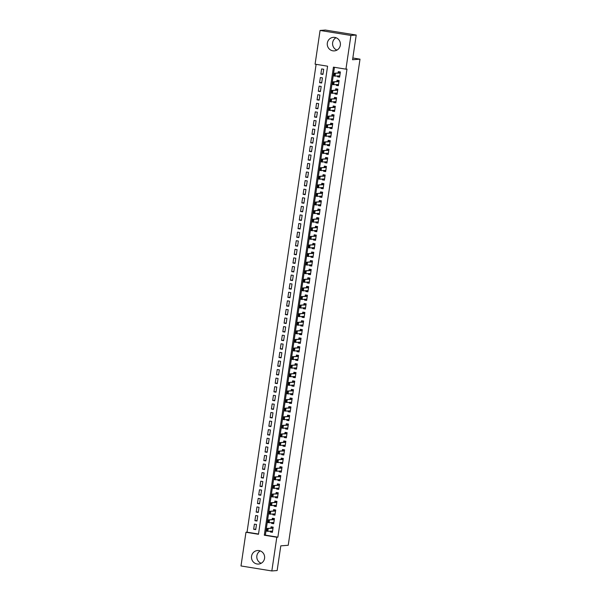 <?xml version="1.0" encoding="UTF-8"?>
<svg xmlns="http://www.w3.org/2000/svg" width="601" height="601" viewBox="0 0 601 601"><rect width="100%" height="100%" fill="white"/><g stroke="black" fill="none" stroke-linecap="round" stroke-linejoin="round"><path stroke-width="0.9" d="M336.973 50.101A6.784 6.573 85.6 0 1 336.019 37.728M340.339 45.173A6.784 6.573 85.6 0 1 334.359 50.882A6.784 6.573 85.6 0 1 327.335 43.069A6.784 6.573 85.6 0 1 333.322 37.36A6.784 6.573 85.6 0 1 340.339 45.173M261.195 563.272A6.784 6.573 85.6 0 1 260.241 550.899M264.56 558.344A6.784 6.573 85.6 0 1 258.58 564.054A6.784 6.573 85.6 0 1 251.556 556.241A6.784 6.573 85.6 0 1 257.544 550.531A6.784 6.573 85.6 0 1 264.56 558.344M240.993 565.962L245.967 532.253L258.475 534.274L327.59 66.193L315.089 64.172L320.07 30.456L350.909 35.444L345.936 69.16L333.427 67.139L264.305 535.221L276.813 537.241L271.832 570.95L240.993 565.962M316.118 64.337L247.034 532.17L245.967 532.253M350.909 35.444L356.22 35.038L325.374 30.05L320.07 30.456M337.664 75.921L337.537 76.778L339.618 77.116L340.384 71.962L338.295 71.624L338.093 72.984M336.395 84.516L336.267 85.372L338.348 85.703L339.114 80.549L337.026 80.218L336.83 81.571M335.125 93.102L334.997 93.959L337.086 94.297L337.845 89.143L335.756 88.805L335.561 90.165M333.855 101.689L333.728 102.546L335.816 102.884L336.575 97.73L334.494 97.392L334.291 98.752M332.586 110.276L332.466 111.132L334.547 111.47L335.305 106.317L333.224 105.979L333.022 107.339M331.324 118.87L331.196 119.727L333.277 120.057L334.036 114.904L331.955 114.573L331.752 115.925M330.054 127.457L329.926 128.314L332.007 128.652L332.774 123.498L330.685 123.16L330.49 124.52M328.785 136.044L328.657 136.9L330.745 137.238L331.504 132.085L329.416 131.747L329.22 133.106M327.515 144.631L327.387 145.487L329.476 145.825L330.234 140.672L328.154 140.334L327.951 141.693M326.245 153.225L326.118 154.074L328.206 154.412L328.965 149.258L326.884 148.928L326.681 150.28M324.976 161.812L324.856 162.668L326.936 163.006L327.695 157.853L325.614 157.515L325.411 158.874M323.714 170.399L323.586 171.255L325.667 171.593L326.433 166.439L324.345 166.101L324.142 167.461M322.444 178.985L322.316 179.842L324.397 180.18L325.164 175.026L323.075 174.688L322.88 176.048M321.174 187.58L321.047 188.429L323.135 188.767L323.894 183.613L321.805 183.282L321.61 184.635M319.905 196.166L319.777 197.023L321.866 197.361L322.624 192.207L320.543 191.869L320.341 193.229M318.635 204.753L318.515 205.61L320.596 205.948L321.355 200.794L319.274 200.456L319.071 201.816M317.373 213.34L317.245 214.196L319.326 214.534L320.085 209.381L318.004 209.043L317.801 210.403M316.103 221.934L315.976 222.783L318.057 223.121L318.823 217.968L316.735 217.637L316.532 218.989M314.834 230.521L314.706 231.377L316.787 231.716L317.553 226.562L315.465 226.224L315.27 227.584M313.564 239.108L313.437 239.964L315.525 240.302L316.284 235.149L314.203 234.811L314 236.17M312.295 247.695L312.167 248.551L314.255 248.889L315.014 243.736L312.933 243.397L312.73 244.757M311.025 256.289L310.905 257.138L312.986 257.476L313.745 252.322L311.664 251.992L311.461 253.344M309.763 264.876L309.635 265.732L311.716 266.07L312.482 260.917L310.394 260.579L310.191 261.938M308.493 273.463L308.366 274.319L310.447 274.657L311.213 269.503L309.124 269.165L308.929 270.525M307.224 282.049L307.096 282.906L309.184 283.244L309.943 278.09L307.855 277.752L307.659 279.112M305.954 290.644L305.826 291.493L307.915 291.831L308.674 286.677L306.593 286.346L306.39 287.699M304.684 299.23L304.564 300.087L306.645 300.425L307.404 295.271L305.323 294.933L305.12 296.293M303.422 307.817L303.295 308.674L305.376 309.012L306.134 303.858L304.053 303.52L303.851 304.88M302.153 316.404L302.025 317.26L304.106 317.598L304.872 312.445L302.784 312.107L302.581 313.467M300.883 324.998L300.755 325.847L302.836 326.185L303.603 321.032L301.514 320.701L301.319 322.053M299.614 333.585L299.486 334.441L301.574 334.78L302.333 329.626L300.252 329.288L300.049 330.648M298.344 342.172L298.216 343.028L300.305 343.366L301.063 338.213L298.982 337.875L298.78 339.234M297.074 350.759L296.954 351.615L299.035 351.953L299.794 346.8L297.713 346.461L297.51 347.821M295.812 359.353L295.684 360.202L297.765 360.54L298.524 355.386L296.443 355.056L296.24 356.408M294.543 367.94L294.415 368.796L296.496 369.134L297.262 363.981L295.174 363.643L294.978 365.002M293.273 376.526L293.145 377.383L295.234 377.721L295.993 372.567L293.904 372.229L293.709 373.589M292.003 385.113L291.876 385.97L293.964 386.308L294.723 381.154L292.642 380.816L292.439 382.176M290.734 393.708L290.614 394.557L292.695 394.895L293.453 389.741L291.372 389.403L291.169 390.763M289.464 402.294L289.344 403.151L291.425 403.489L292.184 398.335L290.103 397.997L289.9 399.357M288.202 410.881L288.074 411.738L290.155 412.076L290.922 406.922L288.833 406.584L288.63 407.944M286.932 419.468L286.805 420.324L288.886 420.662L289.652 415.509L287.563 415.171L287.368 416.531M285.663 428.062L285.535 428.911L287.624 429.249L288.382 424.096L286.301 423.758L286.099 425.117M284.393 436.649L284.265 437.505L286.354 437.844L287.113 432.69L285.032 432.352L284.829 433.712M283.124 445.236L283.003 446.092L285.084 446.43L285.843 441.277L283.762 440.939L283.559 442.298M281.861 453.823L281.734 454.679L283.815 455.017L284.574 449.864L282.493 449.525L282.29 450.885M280.592 462.417L280.464 463.266L282.545 463.604L283.311 458.45L281.223 458.112L281.028 459.472M279.322 471.004L279.195 471.86L281.283 472.198L282.042 467.045L279.953 466.707L279.758 468.066M278.053 479.59L277.925 480.447L280.013 480.785L280.772 475.631L278.691 475.293L278.488 476.653M276.783 488.177L276.655 489.034L278.744 489.372L279.503 484.218L277.422 483.88L277.219 485.24M275.513 496.772L275.393 497.62L277.474 497.959L278.233 492.805L276.152 492.467L275.949 493.827M274.251 505.358L274.124 506.215L276.205 506.553L276.971 501.399L274.882 501.061L274.68 502.421M272.982 513.945L272.854 514.802L274.935 515.14L275.701 509.986L273.613 509.648L273.417 511.008M271.712 522.532L271.584 523.388L273.673 523.726L274.432 518.573L272.343 518.235L272.148 519.595M255.801 529.113L253.645 529.278L254.403 524.132L256.492 524.463L255.733 529.616L253.645 529.278M257.07 520.526L254.914 520.691L255.673 515.538L257.761 515.876L256.995 521.029L254.914 520.691M258.34 511.939L256.184 512.105L256.943 506.951L259.023 507.289L258.265 512.443L256.184 512.105M259.609 503.353L257.453 503.518L258.212 498.364L260.293 498.702L259.534 503.856L257.453 503.518M260.879 494.758L258.715 494.923L259.482 489.777L261.563 490.108L260.804 495.262L258.715 494.923M262.149 486.171L259.985 486.337L260.751 481.183L262.832 481.521L262.074 486.675L259.985 486.337M263.411 477.585L261.255 477.75L262.013 472.596L264.102 472.934L263.336 478.088L261.255 477.75M264.68 468.998L262.524 469.163L263.283 464.01L265.372 464.348L264.605 469.501L262.524 469.163M265.95 460.404L263.794 460.569L264.553 455.423L266.634 455.753L265.875 460.907L263.794 460.569M267.22 451.817L265.064 451.982L265.822 446.828L267.903 447.167L267.144 452.32L265.064 451.982M268.489 443.23L266.326 443.395L267.092 438.242L269.173 438.58L268.414 443.733L266.326 443.395M269.751 434.643L267.595 434.808L268.354 429.655L270.442 429.993L269.684 435.147L267.595 434.808M271.021 426.049L268.865 426.214L269.624 421.068L271.712 421.399L270.946 426.552L268.865 426.214M272.291 417.462L270.134 417.627L270.893 412.474L272.974 412.812L272.215 417.965L270.134 417.627M273.56 408.875L271.404 409.041L272.163 403.887L274.244 404.225L273.485 409.379L271.404 409.041M274.83 400.289L272.666 400.454L273.432 395.3L275.513 395.638L274.755 400.792L272.666 400.454M276.099 391.694L273.936 391.86L274.702 386.713L276.783 387.044L276.024 392.198L273.936 391.86M277.361 383.107L275.205 383.273L275.964 378.119L278.053 378.457L277.286 383.611L275.205 383.273M278.631 374.521L276.475 374.686L277.234 369.532L279.322 369.87L278.556 375.024L276.475 374.686M279.901 365.934L277.745 366.099L278.503 360.946L280.584 361.284L279.826 366.437L277.745 366.099M281.17 357.34L279.014 357.505L279.773 352.359L281.854 352.689L281.095 357.843L279.014 357.505M282.44 348.753L280.276 348.918L281.043 343.764L283.124 344.103L282.365 349.256L280.276 348.918M283.702 340.166L281.546 340.331L282.305 335.178L284.393 335.516L283.634 340.669L281.546 340.331M284.972 331.579L282.816 331.744L283.574 326.591L285.663 326.929L284.897 332.083L282.816 331.744M286.241 322.985L284.085 323.15L284.844 318.004L286.932 318.335L286.166 323.488L284.085 323.15M287.511 314.398L285.355 314.563L286.114 309.41L288.195 309.748L287.436 314.901L285.355 314.563M288.78 305.811L286.617 305.977L287.383 300.823L289.464 301.161L288.705 306.315L286.617 305.977M290.05 297.225L287.887 297.39L288.653 292.236L290.734 292.574L289.975 297.728L287.887 297.39M291.312 288.63L289.156 288.803L289.915 283.649L292.003 283.98L291.245 289.134L289.156 288.803M292.582 280.043L290.426 280.209L291.185 275.055L293.273 275.393L292.507 280.547L290.426 280.209M293.851 271.457L291.695 271.622L292.454 266.468L294.535 266.806L293.776 271.96L291.695 271.622M295.121 262.87L292.965 263.035L293.724 257.882L295.805 258.22L295.046 263.373L292.965 263.035M296.391 254.276L294.227 254.448L294.993 249.295L297.074 249.625L296.316 254.779L294.227 254.448M297.653 245.689L295.497 245.854L296.255 240.7L298.344 241.039L297.585 246.192L295.497 245.854M298.922 237.102L296.766 237.267L297.525 232.114L299.614 232.452L298.847 237.605L296.766 237.267M300.192 228.515L298.036 228.68L298.795 223.527L300.883 223.865L300.117 229.019L298.036 228.68M301.462 219.921L299.306 220.094L300.064 214.94L302.145 215.271L301.386 220.424L299.306 220.094M302.731 211.334L300.568 211.499L301.334 206.346L303.415 206.684L302.656 211.837L300.568 211.499M304.001 202.747L301.837 202.913L302.603 197.759L304.684 198.097L303.926 203.251L301.837 202.913M305.263 194.161L303.107 194.326L303.866 189.172L305.954 189.51L305.195 194.664L303.107 194.326M306.533 185.566L304.376 185.739L305.135 180.585L307.224 180.916L306.457 186.07L304.376 185.739M307.802 176.979L305.646 177.145L306.405 171.991L308.486 172.329L307.727 177.483L305.646 177.145M309.072 168.393L306.916 168.558L307.674 163.404L309.755 163.742L308.997 168.896L306.916 168.558M310.341 159.806L308.178 159.971L308.944 154.818L311.025 155.156L310.266 160.309L308.178 159.971M311.611 151.212L309.447 151.384L310.214 146.231L312.295 146.561L311.536 151.715L309.447 151.384M312.873 142.625L310.717 142.79L311.476 137.637L313.564 137.975L312.798 143.128L310.717 142.79M314.143 134.038L311.987 134.203L312.745 129.05L314.834 129.388L314.068 134.541L311.987 134.203M315.412 125.451L313.256 125.617L314.015 120.463L316.096 120.801L315.337 125.955L313.256 125.617M316.682 116.857L314.526 117.03L315.285 111.876L317.366 112.207L316.607 117.36L314.526 117.03M317.952 108.27L315.788 108.435L316.554 103.282L318.635 103.62L317.876 108.773L315.788 108.435M319.214 99.683L317.058 99.849L317.816 94.695L319.905 95.033L319.146 100.187L317.058 99.849M320.483 91.097L318.327 91.262L319.086 86.108L321.174 86.446L320.408 91.6L318.327 91.262M321.753 82.502L319.597 82.675L320.356 77.521L322.436 77.852L321.678 83.006L319.597 82.675M247.034 532.17L258.513 534.026M322.947 74.419L323.706 69.265L321.625 68.927L320.866 74.081L322.947 74.419M334.457 67.304L265.372 535.138L277.872 537.159L346.995 69.077L345.936 69.16M270.442 531.126L270.315 531.975L272.403 532.313L273.162 527.16L271.081 526.822L270.878 528.181M356.22 35.038L352.577 59.732L360.007 59.161L352.832 57.996M360.007 59.161L288.225 545.28L280.795 545.851L277.144 570.544L271.832 570.95M277.872 537.159L276.813 537.241M265.372 535.138L264.305 535.221M272.478 531.81L270.315 531.975M323.022 73.915L320.866 74.081M273.74 523.223L271.584 523.388M275.01 514.636L272.854 514.802M276.28 506.05L274.124 506.215M277.549 497.455L275.393 497.62M278.819 488.868L276.655 489.034M280.089 480.282L277.925 480.447M281.351 471.695L279.195 471.86M282.62 463.101L280.464 463.266M283.89 454.514L281.734 454.679M285.159 445.927L283.003 446.092M286.429 437.34L284.265 437.505M287.699 428.746L285.535 428.911M288.961 420.159L286.805 420.324M290.23 411.572L288.074 411.738M291.5 402.986L289.344 403.151M292.77 394.391L290.614 394.557M294.039 385.804L291.876 385.97M295.301 377.218L293.145 377.383M296.571 368.631L294.415 368.796M297.841 360.037L295.684 360.202M299.11 351.45L296.954 351.615M300.38 342.863L298.216 343.028M301.649 334.276L299.486 334.441M302.912 325.682L300.755 325.847M304.181 317.095L302.025 317.26M305.451 308.508L303.295 308.674M306.72 299.922L304.564 300.087M307.99 291.327L305.826 291.493M309.252 282.74L307.096 282.906M310.522 274.154L308.366 274.319M311.791 265.567L309.635 265.732M313.061 256.973L310.905 257.138M314.331 248.386L312.167 248.551M315.6 239.799L313.437 239.964M316.862 231.212L314.706 231.377M318.132 222.618L315.976 222.783M319.401 214.031L317.245 214.196M320.671 205.444L318.515 205.61M321.941 196.858L319.777 197.023M323.203 188.263L321.047 188.429M324.472 179.676L322.316 179.842M325.742 171.09L323.586 171.255M327.012 162.503L324.856 162.668M328.281 153.909L326.118 154.074M329.551 145.322L327.387 145.487M330.813 136.735L328.657 136.9M332.083 128.148L329.926 128.314M333.352 119.554L331.196 119.727M334.622 110.967L332.466 111.132M335.891 102.38L333.728 102.546M337.161 93.794L334.997 93.959M338.423 85.199L336.267 85.372M339.693 76.612L337.537 76.778M272.493 531.682L271.299 531.164M272.854 527.115L271.885 527.19L271.817 527.648M273.132 527.385L271.885 527.19L271.351 528.144L266.679 528.504L273.004 528.249M266.994 530.6L267.182 529.316L266.739 530.563L267.798 531.329L266.296 531.081L266.679 528.504L266.934 529.271M272.584 531.081L267.798 531.329L268.181 528.752L267.182 529.316M266.296 531.081L266.739 530.563M273.763 523.095L272.569 522.577M274.124 518.528L273.154 518.595L273.087 519.061M274.394 518.798L273.154 518.595L272.621 519.557L267.948 519.918L274.266 519.662M268.256 522.014L268.452 520.729L268.008 521.976L269.068 522.735L267.565 522.494L267.948 519.918L268.196 520.684M273.853 522.494L269.068 522.735L269.443 520.158L268.452 520.729M267.565 522.494L268.008 521.976M275.033 514.509L273.838 513.983M275.393 509.933L274.424 510.009L274.356 510.467M275.664 510.211L274.424 510.009L273.883 510.97L269.21 511.331L275.536 511.075M269.526 513.427L269.721 512.135L269.278 513.382L270.337 514.148L268.835 513.908L269.21 511.331L269.466 512.097M275.123 513.908L270.337 514.148L270.713 511.571L269.721 512.135M268.835 513.908L269.278 513.382M276.302 505.914L275.1 505.396M276.663 501.347L275.694 501.422L275.626 501.88M276.933 501.625L275.694 501.422L275.153 502.383L270.48 502.744L276.806 502.489M270.796 504.84L270.983 503.548L270.548 504.795L271.599 505.561L270.104 505.321L270.48 502.744L270.735 503.51M276.385 505.321L271.599 505.561L271.983 502.984L270.983 503.548M270.104 505.321L270.548 504.795M277.564 497.327L276.37 496.809M277.932 492.76L276.956 492.835L276.888 493.293M278.203 493.03L276.956 492.835L276.422 493.797L271.75 494.15L278.075 493.894M272.065 496.246L272.253 494.961L271.817 496.208L272.869 496.974L271.367 496.727L271.75 494.15L272.005 494.916M277.654 496.727L272.869 496.974L273.252 494.398L272.253 494.961M271.367 496.727L271.817 496.208M278.834 488.741L277.639 488.222M279.202 484.173L278.225 484.241L278.158 484.707M279.473 484.444L278.225 484.241L277.692 485.202L273.019 485.563L279.345 485.308M273.335 487.659L273.523 486.374L273.079 487.621L274.139 488.38L272.636 488.14L273.019 485.563L273.275 486.329M278.924 488.14L274.139 488.38L274.522 485.803L273.523 486.374M272.636 488.14L273.079 487.621M280.104 480.154L278.909 479.636M280.464 475.579L279.495 475.654L279.427 476.112M280.742 475.857L279.495 475.654L278.962 476.616L274.289 476.976L280.614 476.721M274.597 479.072L274.792 477.78L274.349 479.027L275.408 479.793L273.906 479.553L274.289 476.976L274.544 477.742M280.194 479.553L275.408 479.793L275.784 477.217L274.792 477.78M273.906 479.553L274.349 479.027M281.373 471.56L280.179 471.041M281.734 466.992L280.765 467.067L280.697 467.525M282.004 467.27L280.765 467.067L280.231 468.029L275.558 468.389L281.877 468.134M275.867 470.485L276.062 469.193L275.619 470.44L276.678 471.207L275.175 470.966L275.558 468.389L275.806 469.156M281.463 470.966L276.678 471.207L277.053 468.63L276.062 469.193M275.175 470.966L275.619 470.44M282.643 462.973L281.448 462.454M283.003 458.405L282.034 458.48L281.967 458.939M283.274 458.676L282.034 458.48L281.493 459.442L276.821 459.795L283.146 459.54M277.136 461.891L277.324 460.606L276.888 461.853L277.94 462.62L276.445 462.372L276.821 459.795L277.076 460.561M282.733 462.372L277.94 462.62L278.323 460.043L277.324 460.606M276.445 462.372L276.888 461.853M283.912 454.386L282.71 453.868M284.273 449.818L283.304 449.886L283.236 450.352M284.543 450.089L283.304 449.886L282.763 450.848L278.09 451.208L284.416 450.953M278.406 453.304L278.594 452.02L278.158 453.267L279.21 454.025L277.715 453.785L278.09 451.208L278.346 451.975M283.995 453.785L279.21 454.025L279.593 451.449L278.594 452.02M277.715 453.785L278.158 453.267M285.175 445.799L283.98 445.281M285.543 441.224L284.566 441.299L284.498 441.758M285.813 441.502L284.566 441.299L284.033 442.261L279.36 442.621L285.685 442.366M279.675 444.717L279.863 443.425L279.42 444.672L280.479 445.439L278.977 445.198L279.36 442.621L279.615 443.388M285.265 445.198L280.479 445.439L280.862 442.862L279.863 443.425M278.977 445.198L279.42 444.672M286.444 437.205L285.25 436.687M286.805 432.637L285.836 432.712L285.768 433.171M287.083 432.915L285.836 432.712L285.302 433.674L280.629 434.035L286.955 433.779M280.945 436.131L281.133 434.839L280.69 436.086L281.749 436.852L280.246 436.611L280.629 434.035L280.885 434.801M286.534 436.611L281.749 436.852L282.132 434.275L281.133 434.839M280.246 436.611L280.69 436.086M287.714 428.618L286.519 428.1M288.074 424.051L287.105 424.126L287.038 424.584M288.345 424.321L287.105 424.126L286.572 425.087L281.899 425.44L288.217 425.185M282.207 427.536L282.402 426.252L281.959 427.499L283.018 428.265L281.516 428.017L281.899 425.44L282.147 426.207M287.804 428.017L283.018 428.265L283.394 425.688L282.402 426.252M281.516 428.017L281.959 427.499M288.983 420.031L287.789 419.513M289.344 415.464L288.375 415.531L288.307 415.997M289.614 415.734L288.375 415.531L287.834 416.493L283.161 416.854L289.487 416.598M283.477 418.95L283.672 417.665L283.229 418.912L284.288 419.671L282.786 419.43L283.161 416.854L283.417 417.62M289.073 419.43L284.288 419.671L284.664 417.094L283.672 417.665M282.786 419.43L283.229 418.912M290.253 411.445L289.051 410.926M290.614 406.869L289.644 406.945L289.577 407.403M290.884 407.147L289.644 406.945L289.104 407.906L284.431 408.267L290.756 408.011M284.746 410.363L284.934 409.071L284.498 410.318L285.55 411.084L284.055 410.844L284.431 408.267L284.686 409.033M290.336 410.844L285.55 411.084L285.933 408.507L284.934 409.071M284.055 410.844L284.498 410.318M291.523 402.85L290.321 402.332M291.883 398.283L290.907 398.358L290.839 398.816M292.154 398.561L290.907 398.358L290.373 399.319L285.7 399.68L292.026 399.425M286.016 401.776L286.204 400.484L285.768 401.731L286.82 402.497L285.317 402.257L285.7 399.68L285.956 400.446M291.605 402.257L286.82 402.497L287.203 399.92L286.204 400.484M285.317 402.257L285.768 401.731M292.785 394.264L291.59 393.745M293.153 389.696L292.176 389.771L292.109 390.229M293.423 389.974L292.176 389.771L291.643 390.733L286.97 391.086L293.296 390.83M287.286 393.182L287.473 391.897L287.03 393.144L288.089 393.91L286.587 393.663L286.97 391.086L287.225 391.852M292.875 393.663L288.089 393.91L288.472 391.334L287.473 391.897M286.587 393.663L287.03 393.144M294.054 385.677L292.86 385.158M294.415 381.109L293.446 381.177L293.378 381.643M294.693 381.38L293.446 381.177L292.912 382.138L288.24 382.499L294.565 382.244M288.548 384.595L288.743 383.31L288.3 384.557L289.359 385.316L287.856 385.076L288.24 382.499L288.495 383.265M294.144 385.076L289.359 385.316L289.735 382.739L288.743 383.31M287.856 385.076L288.3 384.557M295.324 377.09L294.129 376.572M295.684 372.515L294.715 372.59L294.648 373.048M295.955 372.793L294.715 372.59L294.182 373.552L289.509 373.912L295.827 373.657M289.817 376.008L290.013 374.716L289.569 375.963L290.629 376.729L289.126 376.489L289.509 373.912L289.757 374.678M295.414 376.489L290.629 376.729L291.004 374.153L290.013 374.716M289.126 376.489L289.569 375.963M296.594 368.496L295.399 367.977M296.954 363.928L295.985 364.003L295.917 364.461M297.225 364.206L295.985 364.003L295.444 364.965L290.771 365.325L297.097 365.07M291.087 367.421L291.275 366.129L290.839 367.376L291.891 368.143L290.396 367.902L290.771 365.325L291.027 366.092M296.684 367.902L291.891 368.143L292.274 365.566L291.275 366.129M290.396 367.902L290.839 367.376M297.863 359.909L296.661 359.39M298.224 355.341L297.255 355.416L297.187 355.875M298.494 355.619L297.255 355.416L296.714 356.378L292.041 356.731L298.366 356.476M292.356 358.827L292.544 357.542L292.109 358.789L293.16 359.556L291.665 359.308L292.041 356.731L292.296 357.497M297.946 359.308L293.16 359.556L293.543 356.979L292.544 357.542M291.665 359.308L292.109 358.789M299.125 351.322L297.931 350.804M299.493 346.754L298.517 346.822L298.449 347.288M299.764 347.025L298.517 346.822L297.983 347.784L293.311 348.144L299.636 347.889M293.626 350.24L293.814 348.956L293.371 350.203L294.43 350.961L292.927 350.721L293.311 348.144L293.566 348.911M299.215 350.721L294.43 350.961L294.813 348.385L293.814 348.956M292.927 350.721L293.371 350.203M300.395 342.735L299.2 342.217M300.755 338.16L299.786 338.235L299.719 338.694M301.033 338.438L299.786 338.235L299.253 339.197L294.58 339.557L300.906 339.302M294.896 341.653L295.083 340.361L294.64 341.608L295.7 342.375L294.197 342.134L294.58 339.557L294.836 340.324M300.485 342.134L295.7 342.375L296.083 339.798L295.083 340.361M294.197 342.134L294.64 341.608M301.664 334.141L300.47 333.623M302.025 329.573L301.056 329.649L300.988 330.107M302.295 329.851L301.056 329.649L300.523 330.61L295.85 330.971L302.175 330.715M296.158 333.067L296.353 331.775L295.91 333.022L296.969 333.788L295.467 333.547L295.85 330.971L296.098 331.737M301.755 333.547L296.969 333.788L297.345 331.211L296.353 331.775M295.467 333.547L295.91 333.022M302.934 325.554L301.74 325.036M303.295 320.987L302.326 321.062L302.258 321.52M303.565 321.265L302.326 321.062L301.785 322.023L297.112 322.376L303.437 322.128M297.427 324.472L297.623 323.188L297.179 324.435L298.239 325.201L296.736 324.953L297.112 322.376L297.367 323.143M303.024 324.953L298.239 325.201L298.614 322.624L297.623 323.188M296.736 324.953L297.179 324.435M304.204 316.967L303.002 316.449M304.564 312.4L303.595 312.475L303.528 312.933M304.835 312.67L303.595 312.475L303.054 313.429L298.381 313.79L304.707 313.534M298.697 315.886L298.885 314.601L298.449 315.848L299.501 316.607L298.006 316.366L298.381 313.79L298.637 314.556M304.286 316.366L299.501 316.607L299.884 314.03L298.885 314.601M298.006 316.366L298.449 315.848M305.473 308.381L304.271 307.862M305.834 303.805L304.857 303.881L304.79 304.339M306.104 304.083L304.857 303.881L304.324 304.842L299.651 305.203L305.977 304.947M299.967 307.299L300.154 306.007L299.719 307.254L300.77 308.02L299.268 307.78L299.651 305.203L299.907 305.969M305.556 307.78L300.77 308.02L301.154 305.443L300.154 306.007M299.268 307.78L299.719 307.254M306.735 299.786L305.541 299.268M307.103 295.219L306.127 295.294L306.059 295.752M307.374 295.497L306.127 295.294L305.593 296.255L300.921 296.616L307.246 296.361M301.236 298.712L301.424 297.42L300.981 298.667L302.04 299.433L300.538 299.193L300.921 296.616L301.176 297.382M306.826 299.193L302.04 299.433L302.423 296.856L301.424 297.42M300.538 299.193L300.981 298.667M308.005 291.2L306.81 290.681M308.366 286.632L307.396 286.707L307.329 287.165M308.644 286.91L307.396 286.707L306.863 287.669L302.19 288.022L308.516 287.774M302.506 290.118L302.694 288.833L302.25 290.08L303.31 290.846L301.807 290.599L302.19 288.022L302.446 288.788M308.095 290.599L303.31 290.846L303.685 288.27L302.694 288.833M301.807 290.599L302.25 290.08M309.275 282.613L308.08 282.094M309.635 278.045L308.666 278.12L308.598 278.579M309.906 278.316L308.666 278.12L308.133 279.074L303.46 279.435L309.778 279.18M303.768 281.531L303.963 280.246L303.52 281.493L304.579 282.252L303.077 282.012L303.46 279.435L303.708 280.201M309.365 282.012L304.579 282.252L304.955 279.675L303.963 280.246M303.077 282.012L303.52 281.493M310.544 274.026L309.35 273.508M310.905 269.451L309.936 269.526L309.868 269.984M311.175 269.729L309.936 269.526L309.395 270.488L304.722 270.848L311.048 270.593M305.038 272.944L305.225 271.652L304.79 272.899L305.841 273.665L304.346 273.425L304.722 270.848L304.977 271.614M310.634 273.425L305.841 273.665L306.225 271.089L305.225 271.652M304.346 273.425L304.79 272.899M311.814 265.432L310.612 264.913M312.174 260.864L311.205 260.939L311.138 261.397M312.445 261.142L311.205 260.939L310.664 261.901L305.992 262.261L312.317 262.006M306.307 264.357L306.495 263.065L306.059 264.312L307.111 265.079L305.616 264.838L305.992 262.261L306.247 263.028M311.896 264.838L307.111 265.079L307.494 262.502L306.495 263.065M305.616 264.838L306.059 264.312M313.076 256.845L311.881 256.327M313.444 252.277L312.467 252.352L312.4 252.811M313.714 252.555L312.467 252.352L311.934 253.314L307.261 253.667L313.587 253.419M307.577 255.763L307.765 254.478L307.329 255.725L308.381 256.492L306.878 256.244L307.261 253.667L307.517 254.433M313.166 256.244L308.381 256.492L308.764 253.915L307.765 254.478M306.878 256.244L307.329 255.725M314.346 248.258L313.151 247.74M314.706 243.69L313.737 243.766L313.669 244.224M314.984 243.961L313.737 243.766L313.204 244.72L308.531 245.08L314.856 244.825M308.846 247.176L309.034 245.892L308.591 247.139L309.65 247.897L308.148 247.657L308.531 245.08L308.786 245.847M314.436 247.657L309.65 247.897L310.033 245.321L309.034 245.892M308.148 247.657L308.591 247.139M315.615 239.671L314.421 239.153M315.976 235.096L315.007 235.171L314.939 235.63M316.254 235.374L315.007 235.171L314.473 236.133L309.8 236.494L316.126 236.238M310.108 238.589L310.304 237.297L309.861 238.544L310.92 239.311L309.417 239.07L309.8 236.494L310.048 237.26M315.705 239.07L310.92 239.311L311.295 236.734L310.304 237.297M309.417 239.07L309.861 238.544M316.885 231.077L315.69 230.559M317.245 226.509L316.276 226.585L316.209 227.043M317.516 226.787L316.276 226.585L315.743 227.546L311.063 227.907L317.388 227.651M311.378 230.003L311.573 228.711L311.13 229.958L312.189 230.724L310.687 230.483L311.063 227.907L311.318 228.673M316.975 230.483L312.189 230.724L312.565 228.147L311.573 228.711M310.687 230.483L311.13 229.958M318.154 222.49L316.96 221.972M318.515 217.923L317.546 217.998L317.478 218.456M318.785 218.201L317.546 217.998L317.005 218.959L312.332 219.312L318.658 219.065M312.648 221.408L312.836 220.124L312.4 221.371L313.452 222.137L311.957 221.889L312.332 219.312L312.588 220.079M318.245 221.889L313.452 222.137L313.835 219.56L312.836 220.124M311.957 221.889L312.4 221.371M319.424 213.903L318.222 213.385M319.785 209.336L318.808 209.411L318.74 209.869M320.055 209.606L318.808 209.411L318.275 210.365L313.602 210.726L319.927 210.47M313.917 212.822L314.105 211.537L313.669 212.784L314.721 213.543L313.219 213.302L313.602 210.726L313.857 211.492M319.507 213.302L314.721 213.543L315.104 210.966L314.105 211.537M313.219 213.302L313.669 212.784M320.686 205.317L319.492 204.798M321.054 200.742L320.078 200.817L320.01 201.275M321.325 201.019L320.078 200.817L319.544 201.778L314.871 202.139L321.197 201.883M315.187 204.235L315.375 202.943L314.932 204.19L315.991 204.956L314.488 204.716L314.871 202.139L315.127 202.905M320.776 204.716L315.991 204.956L316.374 202.379L315.375 202.943M314.488 204.716L314.932 204.19M321.956 196.722L320.761 196.204M322.316 192.155L321.347 192.23L321.28 192.688M322.594 192.433L321.347 192.23L320.814 193.191L316.141 193.552L322.467 193.297M316.457 195.648L316.644 194.356L316.201 195.603L317.26 196.369L315.758 196.129L316.141 193.552L316.396 194.318M322.046 196.129L317.26 196.369L317.644 193.792L316.644 194.356M315.758 196.129L316.201 195.603M323.225 188.136L322.031 187.617M323.586 183.568L322.617 183.643L322.549 184.101M323.856 183.846L322.617 183.643L322.083 184.605L317.411 184.958L323.729 184.71M317.719 187.054L317.914 185.769L317.471 187.016L318.53 187.782L317.027 187.535L317.411 184.958L317.659 185.724M323.315 187.535L318.53 187.782L318.906 185.206L317.914 185.769M317.027 187.535L317.471 187.016M324.495 179.549L323.3 179.03M324.856 174.981L323.886 175.056L323.819 175.515M325.126 175.252L323.886 175.056L323.346 176.01L318.673 176.371L324.998 176.116M318.988 178.467L319.184 177.182L318.74 178.429L319.792 179.188L318.297 178.948L318.673 176.371L318.928 177.137M324.585 178.948L319.792 179.188L320.175 176.619L319.184 177.182M318.297 178.948L318.74 178.429M325.765 170.962L324.563 170.444M326.125 166.387L325.156 166.462L325.088 166.92M326.396 166.665L325.156 166.462L324.615 167.424L319.942 167.784L326.268 167.529M320.258 169.88L320.446 168.588L320.01 169.835L321.062 170.601L319.567 170.361L319.942 167.784L320.198 168.55M325.847 170.361L321.062 170.601L321.445 168.025L320.446 168.588M319.567 170.361L320.01 169.835M327.027 162.368L325.832 161.849M327.395 157.8L326.418 157.875L326.351 158.333M327.665 158.078L326.418 157.875L325.885 158.837L321.212 159.197L327.537 158.942M321.527 161.293L321.715 160.001L321.28 161.248L322.331 162.015L320.829 161.774L321.212 159.197L321.467 159.964M327.117 161.774L322.331 162.015L322.714 159.438L321.715 160.001M320.829 161.774L321.28 161.248M328.296 153.781L327.102 153.263M328.657 149.213L327.688 149.288L327.62 149.747M328.935 149.491L327.688 149.288L327.154 150.25L322.482 150.603L328.807 150.355M322.797 152.699L322.985 151.414L322.542 152.662L323.601 153.428L322.098 153.18L322.482 150.603L322.737 151.369M328.386 153.18L323.601 153.428L323.984 150.851L322.985 151.414M322.098 153.18L322.542 152.662M329.566 145.194L328.371 144.676M329.926 140.626L328.957 140.702L328.89 141.16M330.204 140.897L328.957 140.702L328.424 141.656L323.751 142.016L330.077 141.761M324.059 144.112L324.255 142.828L323.811 144.075L324.871 144.833L323.368 144.593L323.751 142.016L323.999 142.783M329.656 144.593L324.871 144.833L325.246 142.264L324.255 142.828M323.368 144.593L323.811 144.075M330.835 136.607L329.641 136.089M331.196 132.032L330.227 132.107L330.159 132.566M331.467 132.31L330.227 132.107L329.694 133.069L325.021 133.43L331.339 133.174M325.329 135.525L325.524 134.233L325.081 135.48L326.14 136.247L324.638 136.006L325.021 133.43L325.269 134.196M330.926 136.006L326.14 136.247L326.516 133.67L325.524 134.233M324.638 136.006L325.081 135.48M332.105 128.013L330.911 127.495M332.466 123.445L331.497 123.521L331.429 123.979M332.736 123.723L331.497 123.521L330.956 124.482L326.283 124.843L332.608 124.587M326.598 126.939L326.786 125.647L326.351 126.894L327.402 127.66L325.907 127.42L326.283 124.843L326.538 125.609M332.195 127.42L327.402 127.66L327.785 125.083L326.786 125.647M325.907 127.42L326.351 126.894M333.375 119.426L332.173 118.908M333.735 114.859L332.691 115.392M334.006 115.137L332.766 114.934L332.225 115.895L327.553 116.248L333.878 116.001M327.868 118.344L328.056 117.06L327.62 118.307L328.672 119.073L327.177 118.825L327.553 116.248L327.808 117.015M333.457 118.833L328.672 119.073L329.055 116.496L328.056 117.06M327.177 118.825L327.62 118.307M334.637 110.839L333.442 110.321M335.005 106.272L334.028 106.347L333.961 106.805M335.275 106.542L334.028 106.347L333.495 107.301L328.822 107.662L335.148 107.406M329.138 109.758L329.325 108.473L328.882 109.72L329.941 110.479L328.439 110.238L328.822 107.662L329.078 108.428M334.727 110.238L329.941 110.479L330.325 107.91L329.325 108.473M328.439 110.238L328.882 109.72M335.906 102.253L334.712 101.734M336.267 97.678L335.298 97.753L335.23 98.211M336.545 97.955L335.298 97.753L334.765 98.714L330.092 99.075L336.417 98.819M330.407 101.171L330.595 99.879L330.152 101.126L331.211 101.892L329.709 101.652L330.092 99.075L330.347 99.841M335.997 101.652L331.211 101.892L331.594 99.315L330.595 99.879M329.709 101.652L330.152 101.126M337.176 93.658L335.982 93.14M337.537 89.091L336.568 89.166L336.5 89.624M337.807 89.369L336.568 89.166L336.034 90.127L331.361 90.488L337.679 90.233M331.669 92.584L331.865 91.292L331.421 92.539L332.481 93.305L330.978 93.065L331.361 90.488L331.609 91.254M337.266 93.065L332.481 93.305L332.856 90.728L331.865 91.292M330.978 93.065L331.421 92.539M338.446 85.072L337.251 84.553M338.806 80.504L337.837 80.579L337.77 81.037M339.077 80.782L337.837 80.579L337.296 81.541L332.623 81.894L338.949 81.646M332.939 83.99L333.134 82.705L332.691 83.952L333.75 84.718L332.248 84.471L332.623 81.894L332.879 82.668M338.536 84.478L333.75 84.718L334.126 82.142L333.134 82.705M332.248 84.471L332.691 83.952M339.715 76.485L338.513 75.966M340.076 71.917L339.107 71.992L339.039 72.451M340.346 72.188L339.107 71.992L338.566 72.946L333.893 73.307L340.219 73.052M334.209 75.403L334.396 74.118L333.961 75.365L335.012 76.132L333.517 75.884L333.893 73.307L334.148 74.073M339.798 75.884L335.012 76.132L335.396 73.555L334.396 74.118M333.517 75.884L333.961 75.365M272.922 528.347L271.419 528.099M272.854 528.392L271.351 528.144M274.191 519.76L272.689 519.512M274.116 519.805L272.621 519.557M275.461 511.166L273.958 510.925M275.386 511.211L273.883 510.97M276.723 502.579L275.228 502.338M276.655 502.624L275.153 502.383M277.993 493.992L276.49 493.744M277.925 494.037L276.422 493.797M279.262 485.405L277.76 485.157M279.195 485.45L277.692 485.202M280.532 476.811L279.029 476.57M280.457 476.856L278.962 476.616M281.801 468.224L280.299 467.984M281.726 468.269L280.231 468.029M283.063 459.637L281.568 459.389M282.996 459.682L281.493 459.442M284.333 451.05L282.838 450.803M284.265 451.096L282.763 450.848M285.603 442.456L284.1 442.216M285.535 442.501L284.033 442.261M286.872 433.869L285.37 433.629M286.805 433.914L285.302 433.674M288.142 425.283L286.639 425.035M288.067 425.328L286.572 425.087M289.412 416.696L287.909 416.448M289.336 416.741L287.834 416.493M290.674 408.102L289.179 407.861M290.606 408.147L289.104 407.906M291.943 399.515L290.441 399.274M291.876 399.56L290.373 399.319M293.213 390.928L291.71 390.68M293.145 390.973L291.643 390.733M294.482 382.341L292.98 382.093M294.407 382.386L292.912 382.138M295.752 373.747L294.25 373.506M295.677 373.792L294.182 373.552M297.014 365.16L295.519 364.92M296.947 365.205L295.444 364.965M298.284 356.573L296.789 356.325M298.216 356.618L296.714 356.378M299.553 347.987L298.051 347.739M299.486 348.032L297.983 347.784M300.823 339.392L299.321 339.152M300.755 339.437L299.253 339.197M302.093 330.805L300.59 330.565M302.018 330.85L300.523 330.61M303.362 322.219L301.86 321.978M303.287 322.264L301.785 322.023M304.624 313.632L303.129 313.384M304.557 313.677L303.054 313.429M305.894 305.038L304.391 304.797M305.826 305.083L304.324 304.842M307.164 296.451L305.661 296.21M307.096 296.496L305.593 296.255M308.433 287.864L306.931 287.624M308.358 287.909L306.863 287.669M309.703 279.277L308.2 279.029M309.628 279.322L308.133 279.074M310.972 270.683L309.47 270.442M310.897 270.728L309.395 270.488M312.235 262.096L310.74 261.856M312.167 262.141L310.664 261.901M313.504 253.509L312.002 253.269M313.437 253.554L311.934 253.314M314.774 244.923L313.271 244.675M314.706 244.968L313.204 244.72M316.043 236.328L314.541 236.088M315.968 236.373L314.473 236.133M317.313 227.741L315.81 227.501M317.238 227.787L315.743 227.546M318.575 219.155L317.08 218.914M318.507 219.2L317.005 218.959M319.845 210.568L318.35 210.32M319.777 210.613L318.275 210.365M321.114 201.974L319.612 201.733M321.047 202.019L319.544 201.778M322.384 193.387L320.881 193.146M322.316 193.432L320.814 193.191M323.654 184.8L322.151 184.56M323.578 184.845L322.083 184.605M324.923 176.213L323.421 175.965M324.848 176.258L323.346 176.01M326.185 167.619L324.69 167.379M326.118 167.664L324.615 167.424M327.455 159.032L325.952 158.792M327.387 159.077L325.885 158.837M328.724 150.445L327.222 150.205M328.657 150.49L327.154 150.25M329.994 141.859L328.492 141.611M329.919 141.904L328.424 141.656M331.264 133.264L329.761 133.024M331.189 133.309L329.694 133.069M332.526 124.677L331.031 124.437M332.458 124.723L330.956 124.482M333.795 116.091L332.3 115.85M333.728 116.136L332.225 115.895M335.065 107.504L333.563 107.256M334.997 107.549L333.495 107.301M336.335 98.91L334.832 98.669M336.267 98.955L334.765 98.714M337.604 90.323L336.102 90.082M337.529 90.368L336.034 90.127M338.874 81.736L337.371 81.496M338.799 81.781L337.296 81.541M340.136 73.149L338.641 72.901M340.068 73.194L338.566 72.946"/></g></svg>
